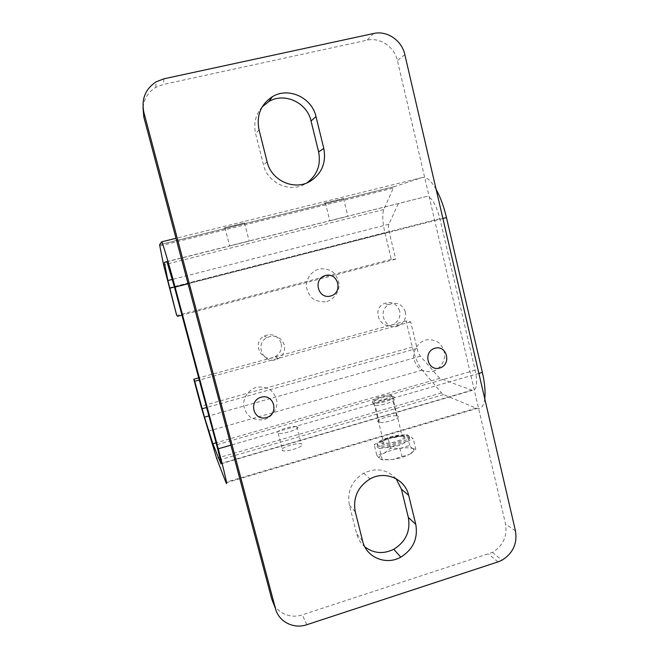 <?xml version="1.0" encoding="UTF-8"?>
<svg xmlns="http://www.w3.org/2000/svg" width="659" height="659" viewBox="0 0 659 659"><rect width="100%" height="100%" fill="white"/><g stroke="black" fill="none" stroke-linecap="round" stroke-linejoin="round"><path stroke-width="0.49" stroke-dasharray="3.29 2.47" d="M391.347 395.326C394.716 396.636 379.345 401.496 374.922 400.499C369.567 399.733 384.139 394.486 389.996 395.038L391.347 395.326M393.744 396.726C397.814 398.3 379.864 404.14 373.958 403.135L373.628 403.086C367.096 402.114 384.905 395.68 392.089 396.38L393.744 396.726M379.452 448.614L374.164 444.603L387.994 437.807L407.171 434.792L413.177 438.548L399.296 445.575L379.452 448.614L382.138 459.504L392.393 459.57L401.974 456.555L399.296 445.575M376.8 455.262L379.815 458.87C378.315 457.404 379.741 455.534 384.098 453.244C388.736 450.987 394.197 449.356 400.483 448.334C405.491 447.601 409.28 447.593 411.85 448.301L409.75 445.385L400.483 448.334L390.573 448.318L384.098 453.244L376.8 455.262L374.164 444.603M401.974 456.555L409.313 454.471C404.601 456.827 398.959 458.524 392.393 459.57L382.772 459.891L379.815 458.87L382.138 459.504M408.72 437.074C415.005 440.138 388.777 449.158 380.012 446.868C368.892 444.784 396.43 434.166 406.784 436.415L408.72 437.074M390.573 448.318L387.994 437.807M412.081 448.038L413.111 448.861C414.898 450.245 413.63 452.115 409.313 454.471L415.804 449.38L413.177 438.548M411.85 448.301L415.804 449.38M408.415 435.805C414.692 438.845 388.464 447.856 379.699 445.583C368.587 443.532 396.125 432.93 406.479 435.154L408.415 435.805M409.75 445.385L407.171 434.792M284.284 344.921C280.965 336.873 275.207 334.418 267.019 337.556C253.204 344.599 265.165 366.593 278.362 358.578C283.411 355.341 285.38 350.786 284.284 344.921M281.138 343.24C277.884 335.365 272.258 332.96 264.243 336.032C250.733 342.911 262.439 364.427 275.347 356.593C280.281 353.422 282.217 348.973 281.138 343.24M484.769 398.728C483.706 406.208 481.111 409.453 476.976 408.473L443.606 394.626L441.472 392.863L422.205 370.127C418.21 365.004 414.915 357.31 412.32 347.054L406.068 320.949L410.714 321.872L417.073 348.422C417.954 351.914 419.066 354.501 420.409 356.181L439.751 378.373L472.363 390.334C476.844 390.177 477.775 383.472 475.155 370.21L439.899 218.689C435.961 204.109 431.521 196.703 426.579 196.456L166.999 261.73M228.986 246.128L249.184 241.062L228.986 246.128M328.783 221.078L347.861 216.292L328.783 221.078M398.291 203.68L388.884 224.274C388.308 225.848 388.415 228.434 389.222 232.017L395.713 259.16L391.289 259.333L384.897 232.668C382.508 222.124 382.138 214.414 383.793 209.554L393.893 186.818L422.147 177.526C426.241 176.398 430.904 180.352 436.143 189.397M399.659 310.957C396.652 303.264 391.331 300.858 383.695 303.75C370.737 310.307 381.569 331.535 393.975 324.03C398.744 320.974 400.639 316.617 399.659 310.957M439.751 378.373L216.053 442.807M297.67 427.016C300.29 428.894 282.579 434.635 278.213 433.293L277.39 432.881C275.19 430.904 292.299 425.409 296.789 426.62L297.67 427.016M281.887 450.229L282.719 450.69C287.942 452.428 307.596 445.122 301.212 443.861C296.674 442.436 279.63 448.029 281.887 450.229M397.83 416.241C401.685 417.954 384.905 423.556 379.312 422.386C372.096 421.389 390.013 414.7 396.611 415.878L397.83 416.241M393.678 399.214C397.501 400.721 380.655 406.216 375.095 405.252C367.92 404.478 385.919 397.954 392.476 398.909L393.678 399.214M224.258 227.882L244.53 222.94L224.258 227.882M324.368 203.129L343.512 198.466L324.368 203.129M410.714 321.872L199.29 380.037M405.351 311.888C402.287 304.021 396.85 301.567 389.057 304.524C375.819 311.229 386.882 332.919 399.543 325.249C404.42 322.119 406.356 317.671 405.351 311.888M391.289 259.333L176.703 315.48M406.068 320.949L198.721 377.904M395.713 259.16L181.95 315.134M396.133 478.731C387.031 469.257 376.24 467.396 363.76 473.146C351.749 480.765 346.964 491.441 349.41 505.165L356.601 533.633C357.994 538.963 360.728 543.354 364.814 546.83M271.747 599.08C274.852 611.881 289.474 619.345 302.3 614.855L492.413 552.423C503.114 545.726 507.488 536.228 505.527 523.938L397.426 60.653C394.51 46.88 380.086 37.061 367.055 40.183L163.325 84.434L155.779 87.342C148.316 91.93 144.057 98.636 143.011 107.475M432.938 371.338C439.759 368.875 444.421 362.442 444.784 355.012C444.207 350.094 442.189 345.959 438.746 342.598C434.668 340.093 430.245 339.228 425.483 340.011C418.613 342.441 413.893 348.916 413.547 356.404C414.149 361.354 416.183 365.498 419.668 368.842C423.77 371.322 428.193 372.154 432.938 371.338M262.167 106.882C255.552 114.575 253.377 123.53 255.643 133.744L263.518 164.939C267.587 183.21 289.993 193.186 305.274 183.861L306.773 182.947M326.848 301.517C334.006 299.079 338.866 292.505 339.187 284.828C338.537 279.737 336.387 275.437 332.729 271.912C328.421 269.251 323.767 268.287 318.758 269.02C311.55 271.417 306.633 278.04 306.32 285.775C306.987 290.899 309.17 295.216 312.86 298.725C317.201 301.352 321.856 302.283 326.848 301.517M264.523 419.536C271.805 416.933 276.722 410.252 277.019 402.591C276.343 397.534 274.128 393.291 270.396 389.873C265.989 387.335 261.244 386.495 256.145 387.352C248.814 389.922 243.83 396.644 243.55 404.371C244.25 409.461 246.491 413.704 250.272 417.114C254.695 419.618 259.448 420.434 264.523 419.536M403.407 436.39C407.583 438.482 389.79 444.57 383.793 443.062C376.075 441.711 395.021 434.405 402.097 435.945L403.407 436.39M404.445 436.983C409.041 439.759 385.836 446.687 381.915 443.688C377.912 440.813 400.227 434.19 404.445 436.983M426.579 196.456L166.9 261.623M439.899 218.689L174.347 286.69M475.155 370.21L216.589 444.792M417.073 348.422L206.629 407.509M420.409 356.181L208.878 415.936M388.884 224.274L172.37 279.4M422.205 370.127L208.096 431.225M441.472 392.863L216.613 458.302M412.32 347.054L201.02 406.265M443.606 394.626L217.371 460.575M476.037 408.152L225.856 482.24M478.887 373.406L230.897 445.154M442.897 218.491L188.07 283.774M422.147 177.526L176.002 238.311M394.255 186.645L159.61 244.695M392.863 188.202L159.775 245.922M383.793 209.554L163.564 264.918M384.897 232.668L169.314 287.868M389.222 232.017L174.437 287.027M471.836 390.177L221.152 463.442M362.664 541.13L356.601 533.633M515.47 530.923L505.527 523.938M498.023 561.896L488.533 554.079M163.959 78.808L163.325 84.434M373.628 33.494L367.055 40.183M404.832 54.598L397.426 60.653M306.855 624.707L302.3 614.855M267.109 161.85L263.518 164.939M259.012 129.716L255.643 133.744M355.292 511.878L349.41 505.165M389.996 395.038L392.089 396.38M374.922 400.499L373.628 403.086M382.772 459.891L381.503 459.603M373.958 403.135L383.793 443.062L382.698 443.812C381.396 444.52 380.309 441.456 387.484 438.935L402.097 435.945L392.467 396.413M380.012 446.868L379.699 445.583M406.784 436.415L406.479 435.154M267.019 337.556L264.243 336.032M278.362 358.578L275.347 356.593M296.789 426.62L301.212 443.861M278.213 433.293L282.719 450.69M379.312 422.386L375.095 405.252M396.611 415.878L392.476 398.909M244.53 222.94L249.184 241.062M224.933 227.652L229.67 245.947M343.512 198.466L347.861 216.292M325.373 202.815L329.805 220.823M226.086 482.8L476.976 408.473M159.593 244.786L393.893 186.818M389.057 304.524L383.695 303.75M399.543 325.249L393.975 324.03M221.193 463.755L472.363 390.334M492.413 552.423L502.001 560.191M155.779 87.342L156.191 81.798M305.274 183.861L308.387 182.23M363.76 473.146L370.045 478.945"/><path stroke-width="0.99" d="M166.9 261.623L164.346 262.397L167.888 280.536L176.703 315.48L163.564 264.918L159.593 244.786L161.612 241.861C161.925 240.387 168.416 262.051 175.096 287.102L218.277 448.804C224.472 471.926 227.973 487.396 226.086 482.8L216.613 458.302L201.02 406.265L193.787 379.263L194.734 381.289L204.479 417.18L212.865 443.721L220.979 463.812C221.671 464.834 220.205 458.491 216.589 444.792L174.347 286.69L166.9 261.623M166.999 261.73L164.346 262.397M436.143 189.397C440.418 197.165 443.861 206.555 446.472 217.577L482.363 372.401C484.76 382.986 485.559 391.767 484.769 398.728M216.053 442.807L212.865 443.721M199.29 380.037L194.734 381.289M198.721 377.904L193.787 379.263M181.95 315.134L177.345 316.345M362.664 541.13C366.313 557.465 386.075 565.611 400.796 557.143C413.177 549.342 418.168 538.419 415.771 524.358L408.679 495.354C405.161 478.887 385.12 470.221 370.045 478.945C357.705 486.795 352.787 497.767 355.292 511.878L362.664 541.13M364.814 546.83C373.678 553.502 383.316 554.326 393.744 549.285C405.804 541.714 410.664 531.088 408.325 517.406L401.389 489.159L396.133 478.731M498.023 561.896L502.001 560.191C512.974 553.288 517.463 543.535 515.47 530.923L404.832 54.598C401.842 40.421 387.022 30.298 373.628 33.494L163.959 78.808L156.191 81.798C145.285 89.031 141.174 99.245 143.876 112.45L275.462 608.554C278.65 621.717 293.675 629.353 306.855 624.707L498.023 561.896M143.011 107.475L143.827 117.088L271.747 599.08L275.462 608.554M306.773 182.947C317.168 175.302 321.114 164.939 318.618 151.883L311.032 120.968C307.127 102.573 284.4 91.98 268.748 101.601L262.167 106.882M439.652 368.043C451.802 364.691 447.107 344.723 434.956 348.232C422.732 351.577 427.526 371.643 439.652 368.043M315.999 116.61C311.987 97.664 288.617 86.733 272.513 96.618C260.783 104.353 256.285 115.383 259.012 129.716L267.109 161.85C271.294 180.673 294.342 190.953 310.059 181.357C321.831 173.679 326.411 162.707 323.791 148.44L315.999 116.61L311.032 120.968M330.604 296.048C343.372 292.777 338.265 272.043 325.488 275.47C312.63 278.732 317.844 299.573 330.604 296.048M266.434 417.575C279.432 413.984 274.136 393.448 261.137 397.204C248.039 400.787 253.451 421.422 266.434 417.575M206.629 407.509L202.091 408.778M208.878 415.936L204.479 417.18M172.37 279.4L167.888 280.536M482.363 372.401L478.887 373.406M230.897 445.154L218.277 448.804M446.472 217.577L442.897 218.491M188.07 283.774L175.096 287.102M176.002 238.311L161.677 241.845M174.437 287.027L169.808 288.214M415.771 524.358L408.325 517.406M143.876 112.45L143.827 117.088M323.791 148.44L318.618 151.883M408.679 495.354L401.389 489.159M393.744 549.285L400.796 557.143M308.387 182.23L310.059 181.357M268.748 101.601L272.513 96.618"/></g></svg>
